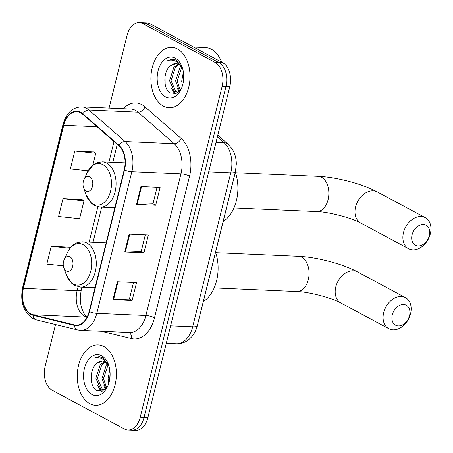 <?xml version="1.0" encoding="UTF-8"?>
<svg xmlns="http://www.w3.org/2000/svg" width="453" height="453" viewBox="0 0 453 453"><rect width="100%" height="100%" fill="white"/><g stroke="black" fill="none" stroke-linecap="round" stroke-linejoin="round"><path stroke-width="0.68" d="M235.266 172.259A18.884 12.214 92.5 0 1 234.864 174.179L200.736 312.094A18.884 12.214 92.5 0 1 200.203 313.946M55.509 324.535L45.181 366.262A18.884 12.214 -87.5 0 0 52.169 390.237L124.394 429.002A18.884 12.214 -87.5 0 0 127.984 430.016L135.657 430.35A18.884 12.214 -87.5 0 0 147.888 417.604L229.767 86.738A18.884 12.214 -87.5 0 0 222.785 62.763L150.56 23.998A18.884 12.214 -87.5 0 0 146.97 22.984L143.131 22.82A18.884 12.214 -87.5 0 1 146.721 23.833A18.884 12.214 -87.5 0 0 143.131 22.82L139.292 22.65A18.884 12.214 -87.5 0 0 127.061 35.396L109.077 108.086M131.817 430.18A18.884 12.214 -87.5 0 0 144.048 417.44L225.934 86.568A18.884 12.214 -87.5 0 0 218.946 62.593L146.721 23.833L218.946 62.593A18.884 12.214 -87.5 0 1 225.934 86.568L144.048 417.44A18.884 12.214 -87.5 0 1 131.817 430.18M89.751 403.668A30.215 19.541 -87.5 0 0 95.498 405.288A30.215 19.541 -87.5 0 0 115.923 380.492A30.215 19.541 -87.5 0 0 103.89 346.539A30.215 19.541 -87.5 0 0 98.142 344.92A30.215 19.541 -87.5 0 0 77.718 369.716A30.215 19.541 -87.5 0 0 89.751 403.668A30.215 19.541 -87.5 0 0 95.498 405.288A30.215 19.541 -87.5 0 0 115.923 380.492A30.215 19.541 -87.5 0 0 103.89 346.539A30.215 19.541 -87.5 0 0 98.142 344.92A30.215 19.541 -87.5 0 0 77.718 369.716A30.215 19.541 -87.5 0 0 89.751 403.668M163.386 106.127A30.215 19.541 -87.5 0 0 169.133 107.746A30.215 19.541 -87.5 0 0 189.558 82.944A30.215 19.541 -87.5 0 0 177.525 48.998A30.215 19.541 -87.5 0 0 171.778 47.378A30.215 19.541 -87.5 0 0 151.353 72.174A30.215 19.541 -87.5 0 0 163.386 106.127A30.215 19.541 -87.5 0 0 169.133 107.746A30.215 19.541 -87.5 0 0 189.558 82.944A30.215 19.541 -87.5 0 0 177.525 48.998A30.215 19.541 -87.5 0 0 171.778 47.378A30.215 19.541 -87.5 0 0 151.353 72.174A30.215 19.541 -87.5 0 0 163.386 106.127M30.855 313.929A20.142 13.029 92.5 0 1 23.403 288.357L63.754 125.305A20.142 13.029 92.5 0 1 76.8 111.71A20.142 13.029 92.5 0 1 82.672 114.213L118.794 145.73A20.142 13.029 92.5 0 1 124.207 169.875L89.15 311.522A20.142 13.029 92.5 0 1 76.104 325.118A20.142 13.029 92.5 0 1 74.456 324.886L33.035 314.778A20.142 13.029 92.5 0 1 30.855 313.929M30.736 314.41A20.645 13.352 -87.5 0 0 32.973 315.271L74.394 325.379A20.645 13.352 -87.5 0 0 89.456 311.687L124.513 170.039A20.645 13.352 -87.5 0 0 118.963 145.288L82.837 113.777A20.645 13.352 -87.5 0 0 63.448 125.141L23.097 288.199A20.645 13.352 -87.5 0 0 30.736 314.41M93.947 151.998L74.785 151.053L70.368 168.907L88.142 170.758M70.379 247.213L51.223 246.268L46.806 264.122L63.341 265.843M82.163 199.609L63.007 198.663L58.584 216.511L79.581 218.703L83.998 200.849L81.999 199.496M127.984 430.016A18.884 12.214 -87.5 0 0 140.215 417.27L222.095 86.398A18.884 12.214 -87.5 0 0 215.107 62.429L142.888 23.664A18.884 12.214 -87.5 0 0 139.292 22.65M117.367 281.766L136.551 282.61L132.129 300.464L112.944 299.62L117.367 281.766M140.928 186.557L160.113 187.395L155.696 205.249L136.512 204.405L140.928 186.557M129.145 234.161L148.329 235.005L143.912 252.853L124.728 252.015L129.145 234.161M143.912 252.853L141.206 251.404M145.294 234.869L141.194 251.443L125.351 252.021A5.034 1.144 -166.1 0 1 124.728 252.015M155.696 205.249L152.984 203.793M157.078 187.265L152.978 203.839L137.129 204.411A5.034 1.144 -166.1 0 1 136.512 204.405M132.129 300.464L129.422 299.008M133.516 282.474L129.411 299.054L113.567 299.626A5.034 1.144 -166.1 0 1 112.944 299.62M63.007 198.663L83.998 200.849M51.223 246.268L70.034 248.227M70.691 247.423L70.215 247.1M74.785 151.053L95.781 153.244L92.831 165.164M95.781 153.244L93.777 151.885M109.133 366.641A14.224 9.202 -87.5 0 0 104.943 361.868A14.224 9.202 -87.5 0 0 102.242 361.103A14.224 9.202 -87.5 0 0 97.304 363.017L102.503 361.12M105.379 389.15L103.074 389.62L100.651 388.867L95.889 378.193L100.232 364.79L104.643 361.715M104.796 389.688L103.074 389.62M103.833 389.591L102.174 388.934L97.412 378.261L101.755 364.858L105.351 362.1M108.777 383.329L108.074 378.725L109.762 369.637M109.649 379.693L110.096 373.374M105.934 388.566L101.982 378.459L106.325 365.056L107.429 363.935M106.58 387.774L103.505 378.527L108.103 364.835M108.777 365.424L102.661 357.632L99.133 356.636L94.145 358.051C97.548 357.111 100.776 357.694 103.828 359.79L109.099 366.528M92.021 394.506A20.521 13.273 -87.5 0 0 107.588 386.46A20.521 13.273 -87.5 0 0 108.544 364.733A20.521 13.273 -87.5 0 0 101.625 355.701A20.521 13.273 -87.5 0 0 84.428 368.453A20.521 13.273 -87.5 0 0 92.021 394.506M97.304 363.017C89.252 368.289 89.394 386.596 96.461 390.435L102.412 391.132L107.672 386.115M94.145 358.051L99.349 356.647M91.506 381.703L91.449 373.68M101.653 391.375L99.32 387.819M105.747 388.77L105.407 388.085M101.042 391.5L97.678 385.543M105.249 389.206L103.771 385.809M409.557 315.571A11.331 8.25 118.2 0 0 403.572 304.484A11.331 8.25 118.2 0 0 392.292 314.818A11.331 8.25 118.2 0 0 398.272 325.905A11.331 8.25 118.2 0 0 409.557 315.571M383.697 312.564A17.622 12.831 -61.8 0 1 405.458 297.627A17.622 12.831 -61.8 0 1 410.554 313.742A17.622 12.831 -61.8 0 1 388.787 328.685A17.622 12.831 -61.8 0 1 383.697 312.564M69.875 256.743A7.554 4.887 -87.5 0 0 64.145 259.705A7.554 4.887 -87.5 0 0 63.794 267.7A7.554 4.887 -87.5 0 0 66.342 271.024A7.554 4.887 -87.5 0 0 72.673 266.33A7.554 4.887 -87.5 0 0 69.875 256.743M203.357 301.494A34.621 22.39 -87.5 0 0 215.549 252.236M429.348 235.594A11.331 8.25 118.2 0 0 423.368 224.501A11.331 8.25 118.2 0 0 412.083 234.835A11.331 8.25 118.2 0 0 418.068 245.928A11.331 8.25 118.2 0 0 429.348 235.594M403.487 232.587A17.622 12.831 -61.8 0 1 425.248 217.644A17.622 12.831 -61.8 0 1 430.344 233.765A17.622 12.831 -61.8 0 1 408.583 248.703A17.622 12.831 -61.8 0 1 403.487 232.587M89.671 176.761A7.554 4.887 -87.5 0 0 83.941 179.722A7.554 4.887 -87.5 0 0 83.59 187.718A7.554 4.887 -87.5 0 0 86.132 191.041A7.554 4.887 -87.5 0 0 92.463 186.353A7.554 4.887 -87.5 0 0 89.671 176.761M223.148 221.511A34.621 22.39 -87.5 0 0 235.3 172.14M221.642 62.152A31.472 20.357 -87.5 0 0 211.392 49.275A31.472 20.357 -87.5 0 0 205.407 47.588L193.544 47.072M182.769 69.099A14.224 9.202 -87.5 0 0 178.578 64.32A14.224 9.202 -87.5 0 0 175.877 63.556A14.224 9.202 -87.5 0 0 170.94 65.475L176.138 63.573M179.014 91.608L176.704 92.072L174.286 91.325L169.524 80.651L173.867 67.242L178.278 64.167M178.431 92.146L176.704 92.072M177.468 92.044L175.809 91.387L171.047 80.719L175.39 67.31L178.986 64.553M182.412 85.787L181.704 81.183L183.391 72.095M183.284 82.146L183.731 75.827M179.569 91.019L175.617 80.917L179.96 67.514L181.064 66.393M180.215 90.232L177.14 80.985L181.738 67.287M182.406 67.876L176.296 60.085L172.769 59.088L167.78 60.504C171.183 59.57 174.411 60.147 177.457 62.242L182.735 68.981M165.656 96.959A20.521 13.273 -87.5 0 0 181.223 88.918A20.521 13.273 -87.5 0 0 182.174 67.191A20.521 13.273 -87.5 0 0 175.254 58.16A20.521 13.273 -87.5 0 0 158.063 70.911A20.521 13.273 -87.5 0 0 165.656 96.959M170.94 65.475C162.887 70.742 163.029 89.054 170.096 92.893L176.047 93.59L181.308 88.567M167.78 60.504L172.984 59.105M165.135 84.162L165.085 76.132M175.288 93.833L172.95 90.272M179.382 91.229L179.043 90.538M174.677 93.958L171.313 88.001M178.884 91.665L177.406 88.267M147.888 417.604L140.215 417.27M150.56 23.998L142.888 23.664M222.785 62.763L215.107 62.429M229.767 86.738L222.095 86.398M197.287 325.735A12.588 2.854 -166.1 0 1 192.667 326.789L230.775 172.814A25.175 16.285 -87.5 0 0 224.009 142.627A12.588 8.533 -48.9 0 1 228.063 144.156L232.236 149.094C234.954 153.607 236.313 158.629 236.307 164.167L235.39 171.761L197.287 325.735C196.245 329.977 194.371 333.691 191.67 336.868L188.867 339.569C185.169 342.513 180.996 343.918 176.359 343.782A25.175 16.285 -87.5 0 0 192.667 326.789L170.6 325.82M217.372 136.834L224.009 142.627L216.024 142.276M235.39 171.761A12.588 2.854 -166.1 0 1 230.775 172.814L208.708 171.846M23.403 288.357L77.118 290.713A20.142 13.029 -87.5 0 0 84.569 316.285A20.142 13.029 -87.5 0 0 86.749 317.128L87.044 317.202M123.329 108.709A31.472 20.357 92.5 0 1 141.789 104.643A31.472 20.357 92.5 0 1 144.983 106.868L181.104 138.38A31.472 20.357 92.5 0 1 189.558 176.115L154.507 317.763A31.472 20.357 92.5 0 1 131.546 338.634L101.347 331.268M82.837 113.777A6.297 4.264 -48.9 0 1 88.964 110.011L138.074 112.163A25.175 16.285 -87.5 0 0 135.521 110.385A25.175 16.285 -87.5 0 0 130.736 109.037L81.625 106.885A25.175 16.285 92.5 0 1 88.964 110.011L125.085 141.523A25.175 16.285 92.5 0 1 131.851 171.71L96.795 313.357A6.297 1.427 -166.1 0 1 89.456 311.687M63.448 125.141A6.297 1.427 -166.1 0 1 63.007 124.405L22.656 287.457C19.966 301.585 23.341 311.924 32.775 318.487L36.308 319.852A6.297 4.762 -76.3 0 1 32.973 315.271M124.513 170.039A6.297 1.427 13.9 0 0 131.851 171.71L180.962 173.861A25.175 16.285 -87.5 0 0 174.195 143.68L138.074 112.163A6.297 4.264 131.1 0 0 144.983 106.868M118.963 145.288A6.297 4.264 -48.9 0 1 125.085 141.523L174.195 143.68A6.297 4.264 131.1 0 0 181.104 138.38M36.308 319.852L77.729 329.96A6.297 4.762 -76.3 0 1 74.394 325.379M154.507 317.763A6.297 1.427 -166.1 0 0 145.906 315.515L96.795 313.357A25.175 16.285 92.5 0 1 80.487 330.35L129.598 332.502A25.175 16.285 -87.5 0 0 145.906 315.515L180.962 173.861A6.297 1.427 -166.1 0 1 189.558 176.115M22.656 287.457A6.297 1.427 13.9 0 0 23.097 288.199M131.546 338.634A6.297 4.762 103.7 0 0 128.731 332.468M63.754 125.305L97.061 126.766M114.026 141.568L108.935 162.146M97.888 206.778L89.139 242.123M78.097 286.755L77.118 290.713A11.331 2.571 -166.1 0 0 81.274 289.761L80.266 296.84L80.402 302.055L81.342 307.287L83.629 312.995L85.209 315.26L87.169 316.958M33.035 314.778L86.749 317.128A11.331 8.573 103.7 0 1 87.067 317.151M74.456 324.886L77.769 325.028M129.762 234.19L125.351 252.021M117.978 281.794L113.567 299.626M141.54 186.579L137.129 204.411M335.798 286.857A17.622 12.831 118.2 0 0 340.894 302.978C332.525 298.091 308.663 291.738 296.874 291.551A17.622 11.399 92.5 0 0 308.289 279.66A17.622 11.399 92.5 0 0 301.766 257.281A17.622 11.399 92.5 0 0 298.414 256.336C316.551 257.1 342.717 263.884 357.559 271.919A17.622 12.831 118.2 0 0 335.798 286.857M63.794 267.7L66.325 274.846A20.815 13.465 -87.5 0 0 73.346 284.008A20.815 13.465 -87.5 0 0 90.787 271.075A20.815 13.465 -87.5 0 0 83.086 244.648A20.815 13.465 -87.5 0 0 67.293 252.808L64.145 259.705M95.034 287.746L80.611 287.111A22.661 14.655 -87.5 0 0 95.934 268.516A22.661 14.655 -87.5 0 0 86.908 243.051A22.661 14.655 -87.5 0 0 82.599 241.834L77.933 242.468C75.651 243.085 71.013 245.277 67.293 252.808M355.594 206.879A17.622 12.831 118.2 0 0 360.684 222.995C352.315 218.108 328.459 211.761 316.664 211.574A17.622 11.399 92.5 0 0 328.08 199.677A17.622 11.399 92.5 0 0 321.562 177.304A17.622 11.399 92.5 0 0 318.21 176.359C336.347 177.117 362.508 183.907 377.355 191.942A17.622 12.831 118.2 0 0 355.594 206.879M83.59 187.718L86.115 194.864A20.815 13.465 -87.5 0 0 93.137 204.026A20.815 13.465 -87.5 0 0 110.577 191.092A20.815 13.465 -87.5 0 0 102.876 164.666A20.815 13.465 -87.5 0 0 87.084 172.825L83.941 179.722M114.83 207.763L100.407 207.134A22.661 14.655 -87.5 0 0 115.725 188.533A22.661 14.655 -87.5 0 0 106.698 163.074A22.661 14.655 -87.5 0 0 102.389 161.857L97.729 162.485L93.273 164.818L87.084 172.825M176.359 343.782L166.268 343.34M217.78 135.181L228.063 144.156M77.729 329.96L80.487 330.35M81.625 106.885C72.412 107.276 66.206 113.114 63.007 124.405M117.248 144.382L112.814 162.316M101.704 207.191L93.018 242.293M81.914 287.168L81.274 289.761M357.559 271.919L405.458 297.627M215.707 252.712L298.414 256.336M80.611 287.111L74.802 285.492L71.795 283.368L66.325 274.846M106.144 242.87L82.599 241.834M340.894 302.978L388.787 328.685M214.161 287.927L296.874 291.551M377.355 191.942L425.248 217.644M235.498 172.735L318.21 176.359M100.407 207.134L94.592 205.515L91.591 203.391L86.115 194.864M125.085 162.854L102.389 161.857M360.684 222.995L408.583 248.703M233.958 207.95L316.664 211.574"/></g></svg>
